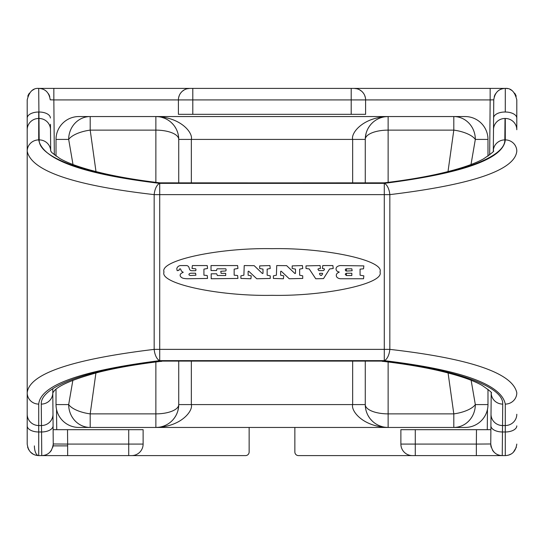 <?xml version="1.0" encoding="UTF-8"?>
<svg xmlns="http://www.w3.org/2000/svg" width="544" height="544" viewBox="0 0 544 544"><rect width="100%" height="100%" fill="white"/><g stroke="black" fill="none" stroke-linecap="round" stroke-linejoin="round"><path stroke-width="0.82" d="M465.12 427.448A22.862 22.862 0 0 0 487.982 404.586A22.862 22.862 0 0 1 465.12 427.448L90.195 427.448A22.862 21.522 -90 0 1 68.673 404.586A22.862 9.187 9 0 0 90.195 413.875L95.928 372.939M56.018 389.3L56.018 404.586A22.862 22.862 0 0 0 78.88 427.448L90.195 427.448L90.195 413.875L155.87 413.875L155.87 361.971M56.018 156.155L56.018 139.414L68.673 139.414A22.862 9.187 -9 0 1 90.195 130.125L95.996 171.598M487.982 156.155L487.982 139.414A22.862 22.862 0 0 0 465.12 116.552L90.195 116.552A22.862 21.522 90 0 0 68.673 139.414L72.998 164.512M78.88 116.552A22.862 22.862 0 0 0 56.018 139.414A22.862 22.862 0 0 1 78.88 116.552L90.195 116.552L90.195 130.125L155.87 130.125L155.87 116.552A22.862 22.862 0 0 1 178.731 139.414A22.862 9.282 180 0 0 155.87 130.125L155.87 182.362M191.345 182.934L191.345 139.414C193.161 132.974 181.016 117.239 155.87 116.552L158.848 116.749M161.786 117.327L164.601 118.286M167.212 119.564L168.436 120.312M169.109 120.775L169.558 121.101M171.605 122.828L173.346 124.671M174.787 126.575L175.957 128.5M176.882 130.404L177.589 132.274M178.112 134.123L178.466 135.932M178.514 136.279L178.67 137.7M385.145 116.749L388.13 116.552C363.011 117.205 350.805 133.028 352.655 139.414L178.731 139.414L178.731 182.934M382.208 117.334L380.97 117.701M379.862 118.102L379.392 118.286M372.395 122.828L372.042 123.168M370.654 124.671L369.335 126.392M369.213 126.575L368.064 128.452M368.05 128.486L367.288 130.016M367.125 130.383L366.418 132.253M366.071 133.402L365.337 137.673M365.269 182.934L365.269 139.414A22.862 9.282 0 0 1 388.13 130.125L388.13 116.552A22.862 22.862 0 0 0 365.269 139.414L352.655 139.414L352.655 182.934M388.13 182.362L388.13 130.125L453.805 130.125L453.805 116.552A22.862 21.522 90 0 1 475.327 139.414A22.862 9.187 -171 0 0 453.805 130.125L448.004 171.598M448.072 372.939L453.805 413.875L453.805 427.448A22.862 21.522 -90 0 0 475.327 404.586A22.862 9.187 171 0 1 453.805 413.875L388.13 413.875L388.13 361.971M385.152 427.251L388.13 427.448A22.862 22.862 0 0 1 365.269 404.586L365.269 361.352M382.214 426.673L379.399 425.714M376.788 424.436L375.564 423.688M374.891 423.225L374.442 422.899M372.395 421.172L370.654 419.329M369.213 417.425L368.043 415.5M367.118 413.596L366.411 411.726M365.888 409.877L365.534 408.068M365.486 407.721L365.33 406.3M388.13 427.448C362.984 426.761 350.839 411.026 352.655 404.586L365.269 404.586A22.862 9.282 0 0 0 388.13 413.875L388.13 427.448M158.855 427.251L155.87 427.448C180.989 426.795 193.195 410.972 191.345 404.586L352.655 404.586L352.655 361.352M161.792 426.666L163.03 426.299M164.138 425.898L164.608 425.714M171.605 421.172L171.958 420.832M173.346 419.329L174.665 417.608M174.787 417.425L175.936 415.548M175.95 415.514L176.712 413.984M176.875 413.617L177.582 411.747M177.929 410.598L178.663 406.327M191.345 361.352L191.345 404.586L178.731 404.586A22.862 9.282 180 0 1 155.87 413.875L155.87 427.448A22.862 22.862 0 0 0 178.731 404.586L178.731 361.352M487.982 139.414L475.327 139.414L471.002 164.512M471.131 380.29L475.327 404.586L487.982 404.586L487.982 389.3M56.018 404.586L68.673 404.586L72.869 380.29M490.158 88.4L490.158 99.919L365.602 99.919L365.602 114.322L365.602 99.919A11.519 11.519 0 0 0 354.083 88.4L505.281 88.4A11.519 11.519 0 0 0 502.554 88.726M357.014 88.781L354.083 88.4L53.842 88.4L53.842 99.919L178.398 99.919L178.398 114.322L178.398 99.919A11.519 11.519 0 0 1 189.917 88.4L186.986 88.781M493.53 125.875L493.762 99.817C494.884 92.494 498.726 88.686 505.301 88.4C511.047 87.965 514.876 91.807 516.8 99.919L516.8 129.737A11.519 11.268 180 0 0 505.281 118.47L505.281 139.903C503.533 158.828 463.196 173.318 384.282 183.362L159.718 183.362L159.718 349.37L384.282 349.37L384.282 194.63L154.17 194.63C73.583 185.395 31.26 170.911 27.2 151.171L27.2 99.919C29.124 91.807 32.953 87.965 38.699 88.4A11.519 11.519 0 0 1 38.719 88.4L53.842 88.4M249.138 427.448L249.138 452.003A3.597 3.597 0 0 1 245.541 455.6L41.725 455.6M143.12 429.678L143.12 444.081A11.519 11.519 0 0 1 131.6 455.6A11.519 11.519 0 0 0 143.12 444.081L143.12 429.678L67.517 429.678L67.646 444.081L53.244 443.979C52.176 451.438 48.341 455.308 41.752 455.6L67.646 455.6L67.646 444.081L128.717 444.081L128.717 429.678M400.88 429.678L400.88 444.081L400.88 429.678L415.283 429.678L415.283 444.081L400.88 444.081A11.519 11.519 0 0 0 412.4 455.6L298.459 455.6A3.597 3.597 0 0 1 294.862 452.003L294.862 427.448M502.275 455.6L412.4 455.6M491.191 447.222A11.519 11.519 90 0 1 490.756 443.979C491.81 451.425 495.638 455.294 502.248 455.6L505.417 455.6M38.678 455.6L41.752 455.6L41.568 431.984L38.719 431.984L38.719 404.097C40.48 385.166 80.811 370.682 159.718 360.638L384.282 360.638C461.108 369.879 501.439 384.37 505.281 404.097L505.281 425.53L502.534 425.53L502.724 404.097A11.519 11.268 0.5 0 1 491.205 392.877L491.014 414.161A11.519 11.268 0.5 0 0 502.534 425.53L502.248 455.6M508.307 455.192L511.04 454.056M513.339 452.309L516.344 447.284M516.8 129.737L516.8 99.919M516.8 425.877A11.519 6.106 180 0 1 505.281 431.984L505.281 455.6C511.89 455.294 515.726 451.452 516.8 444.081M476.354 455.6L476.354 444.081L490.756 443.979L491.014 414.161M516.8 414.263A11.519 11.268 180 0 1 505.281 425.53L505.281 431.984L502.432 431.984A11.519 6.106 0.5 0 1 490.912 425.775L490.967 419.54M490.974 418.649L491.205 392.748M493.326 150.906C494.924 150.695 491.62 153.374 483.426 158.93C473.402 164.465 457.62 169.626 436.084 174.406C420.825 177.725 403.512 180.54 384.146 182.845L384.071 183.185C456.375 174.978 505.505 157.76 504.832 139.903A11.519 11.268 0.5 0 0 493.313 150.953L493.524 126.643M504.832 139.903L505.016 118.47A11.519 11.268 0.5 0 0 493.496 129.635L493.762 99.817L490.158 99.919L489.675 154.911M491.218 392.931C492.626 393.094 489.6 390.592 482.147 385.431C472.831 380.12 458.021 375.122 437.73 370.423C422.069 366.874 404.09 363.882 383.792 361.44L383.717 361.1C455.274 369.294 503.696 386.396 502.724 404.097M27.2 442.993L27.2 392.829C29.056 373.898 71.38 359.407 154.17 349.37A11.519 5.515 83.3 0 0 159.718 360.638L159.718 349.37L154.17 349.37L154.17 194.63A11.519 5.515 96.7 0 1 159.718 183.362C82.906 174.128 42.575 159.637 38.719 139.903L38.719 112.016M50.674 150.906L51.796 152.572L59.82 158.515C69.34 163.948 84.531 169.062 105.4 173.849C121.237 177.405 139.393 180.411 159.854 182.845L159.929 183.185C87.632 174.978 38.502 157.76 39.168 139.903A11.519 11.268 179.5 0 1 50.687 150.953L50.463 125.168M384.282 194.63L384.282 183.362A11.519 5.515 -96.7 0 1 389.83 194.63L384.282 194.63M272 295.331C325.455 296.358 384.785 283.546 379.998 272C384.785 260.454 325.455 247.642 272 248.669C218.545 247.642 159.215 260.454 164.002 272C159.215 283.546 218.545 296.358 272 295.331M505.281 139.903A11.519 11.268 180 0 1 516.8 151.171C514.957 170.102 472.627 184.586 389.83 194.63L389.83 349.37A11.519 5.515 -83.3 0 1 384.282 360.638L384.282 349.37L389.83 349.37C470.431 358.612 512.754 373.096 516.8 392.829A11.519 11.268 180 0 1 505.281 404.097M505.281 112.016L505.301 88.4M415.283 455.6L415.283 444.081L476.354 444.081L476.483 429.678L490.878 429.678L487.281 429.678L487.458 409.462M476.483 429.678L415.283 429.678M67.517 429.678L53.122 429.678L53.244 443.979L53.088 425.775A11.519 6.106 179.5 0 1 41.568 431.984L41.466 425.53L38.719 425.53A11.519 11.268 -0 0 1 27.2 414.263M52.782 392.931L53.856 391.34C58.249 385.54 73.324 379.141 99.076 372.137C116.246 367.846 136.619 364.283 160.208 361.44L160.283 361.1C88.726 369.288 40.304 386.396 41.276 404.097A11.519 11.268 179.5 0 0 52.795 392.877L53.088 425.775M50.456 124.29L50.504 129.635A11.519 11.268 179.5 0 0 38.984 118.47L38.719 118.47A11.519 11.268 0 0 0 27.2 129.737M53.122 429.678L53.02 417.942M53.013 417.18L52.761 388.729M38.719 139.903A11.519 11.268 0 0 0 27.2 151.171L27.2 392.829A11.519 11.268 0 0 0 38.719 404.097M27.608 447.127L28.744 449.834M30.376 452.023L33.436 454.315M34.075 454.621L36.108 455.301M27.2 99.919L27.2 444.081C28.274 451.452 32.11 455.294 38.719 455.6L38.719 431.984A11.519 6.106 0 0 1 27.2 425.877M54.325 154.911L53.842 99.919L50.238 99.817C49.116 92.494 45.274 88.686 38.699 88.4L39.168 139.903M178.636 97.6L179.357 95.316M180.588 93.167L181.465 92.092M182.288 91.29L184.43 89.794M185.45 89.304L186.51 88.917M192.8 114.322L351.2 114.322L351.2 99.919L192.8 99.919L192.8 114.322L178.398 114.322M365.602 114.322L351.2 114.322M365.364 97.6L364.643 95.316M363.412 93.167L362.535 92.092M361.712 91.29L359.57 89.794M358.55 89.304L357.49 88.917M383.717 361.1L160.283 361.1L383.717 361.1M384.146 182.845L161.35 182.94M337.953 271.626L339.272 272.095L337.953 272.809A2.931 2.931 0 0 0 336.294 275.244A2.013 2.013 0 0 0 336.294 275.631A2.836 2.836 0 0 0 337.559 277.766A6.066 6.066 0 0 0 340.666 278.759L363.528 278.759L363.848 275.849L360.067 275.196L360.067 269.13L363.528 268.804L363.848 265.887L340.428 265.567A6.344 6.344 0 0 0 337.321 266.587A2.822 2.822 0 0 0 336.063 268.716A2.013 2.013 0 0 0 336.056 269.103A2.876 2.876 0 0 0 337.953 271.626L339.272 272.095L337.953 272.809M323.524 270.592L318.954 270.592M317.948 269.307L318.22 268.804L317.948 269.307L318.682 270.443M217.206 268.804L225.712 268.804M226.039 270.64L226.039 269.13M195.588 268.804L192.039 268.478L192.365 265.567L207.23 265.567L207.556 268.484L203.932 269.13L203.932 275.196L207.23 275.522L207.556 278.44L187.646 278.759A23.895 23.895 0 0 1 183.79 278.392A5.154 5.154 0 0 1 180.479 276.447A2.149 2.149 0 0 1 181.002 273.591L181.417 273.278A4.692 4.692 0 0 1 182.24 272.775L183.246 272.286L182.24 272.775M195.915 270.395L195.915 269.124M181.988 271.551A15.361 15.361 0 0 0 183.246 272.286A15.361 15.361 0 0 1 181.988 271.551A3.488 3.488 0 0 1 180.975 270.11A6.011 6.011 0 0 1 180.798 269.579A1.924 1.924 0 0 0 180.649 269.158A0.687 0.687 0 0 0 180.282 268.858A1.986 1.986 0 0 0 179.806 268.892L179.139 269.443A1.564 1.564 0 0 0 179.051 269.96A118.245 118.245 0 0 1 179.058 270.334L177.147 270.654L176.82 268.818A1.176 1.176 0 0 1 176.888 268.274A4.23 4.23 0 0 1 180.418 265.567L186.619 265.567A2.271 2.271 0 0 1 187.898 266.036A3.128 3.128 0 0 1 188.822 267.043A5.855 5.855 0 0 1 189.142 267.927L189.38 268.722A5.188 5.188 0 0 0 189.611 269.423A1.986 1.986 0 0 0 190.522 270.382A3.189 3.189 0 0 0 191.978 270.722L195.588 270.722M346.392 275.522L346.399 273.251L351.825 273.251L351.825 275.522L346.392 275.522L345.277 274.414M352.145 270.749L351.825 268.804L346.399 268.804L346.399 271.075L352.145 270.749L346.392 271.075M346.399 273.251L345.433 273.809M318.22 268.804L320.436 268.484L320.11 265.567L306.007 265.887L306.007 268.484L309.223 268.954L315.744 278.759L323.503 278.61L329.63 268.954L333.22 268.484L332.894 265.567L322.769 265.567L322.442 268.484L324.244 268.804L324.516 269.3L323.796 270.443M322.408 273.333L319.716 273.333L319.444 273.836L320.396 275.305L321.477 275.448L322.68 273.829L322.408 273.333M281.18 271.177L289.265 278.759L302.736 278.44L302.736 275.849L299.649 275.196L299.649 269.13L302.736 268.484L302.416 265.567L292.182 265.887L292.182 268.484L295.494 269.13L295.494 273.326L294.943 273.557L286.661 265.656L276.719 265.567L276.4 275.196L273.401 275.849L273.401 278.44L283.417 278.759L283.737 275.849L280.629 275.196L280.629 271.408L281.18 271.177M248.683 271.177L256.761 278.759L270.239 278.44L270.239 275.849L267.152 275.196L267.152 269.13L270.239 268.484L269.912 265.567L259.685 265.887L259.685 268.484L262.997 269.13L262.997 273.326L262.446 273.557L254.164 265.656L244.222 265.567L243.902 275.196L240.904 275.849L240.904 278.44L250.913 278.759L251.24 275.849L248.132 275.196L248.132 271.408L248.683 271.177M225.712 270.966L220.782 271.293L221.109 273.36L225.712 273.36L225.712 275.522L217.328 275.522L216.682 273.795L211.201 273.795L211.201 278.759L237.939 278.44L237.619 275.522L234.158 275.196L234.158 269.13L237.939 268.484L237.619 265.567L211.018 265.567L211.018 270.531L216.553 270.531L216.879 269.13M189.081 274.026A1.448 1.448 0 0 1 189.332 273.788A2.706 2.706 0 0 1 190.026 273.414A3.332 3.332 0 0 1 191.148 273.21L195.588 273.21L195.915 275.196L190.774 275.522A3.733 3.733 0 0 1 189.727 275.312A1.911 1.911 0 0 1 189.237 275.06A0.789 0.789 0 0 1 188.931 274.686L189.067 274.06L188.931 274.686M319.444 273.836L319.716 273.333M345.732 270.844L345.277 269.885M345.433 269.328L345.875 268.906M53.101 445.883L67.646 445.883M56.719 429.678L56.542 409.462M516.8 118.123A11.519 6.106 180 0 0 505.165 112.016A11.519 6.106 0.5 0 0 493.598 118.021M499.888 89.74A11.519 11.519 0 0 0 497.488 91.433M495.536 93.772A11.519 11.519 0 0 0 494.238 96.635M516.202 96.254A11.519 11.519 0 0 0 514.61 93.167M512.448 90.902A11.519 11.519 0 0 0 510.02 89.42M507.579 88.631A11.519 11.519 0 0 0 505.281 88.4M499.521 455.267A11.519 11.519 90 0 1 496.835 454.233M494.414 452.499A11.519 11.519 90 0 1 492.463 450.112M44.472 455.267A11.519 11.519 0 0 0 47.151 454.24M49.572 452.513A11.519 11.519 0 0 0 51.53 450.119M52.809 447.229A11.519 11.519 0 0 0 53.244 443.979M41.276 404.097L41.466 425.53A11.519 11.268 179.5 0 0 52.986 414.161M38.719 455.6A9.717 4.318 90 0 1 34.401 445.883M27.798 96.254A11.519 11.519 0 0 1 29.39 93.167M31.552 90.902A11.519 11.519 0 0 1 33.98 89.42M38.719 88.4A11.519 11.519 90 0 1 41.446 88.726M44.112 89.74A11.519 11.519 90 0 1 46.512 91.433M48.464 93.772A11.519 11.519 90 0 1 49.762 96.635M192.8 88.4L192.8 99.919L178.398 99.919A11.519 11.519 0 0 1 189.917 88.4M365.602 99.919L351.2 99.919L351.2 88.4M143.12 444.081L128.717 444.081L128.717 455.6M50.402 118.021A11.519 6.106 179.5 0 0 38.767 112.016A11.519 6.106 0 0 0 27.2 118.123M159.854 182.845L382.65 182.934M160.208 361.44L161.711 361.352M383.792 361.44L382.289 361.352"/></g></svg>
